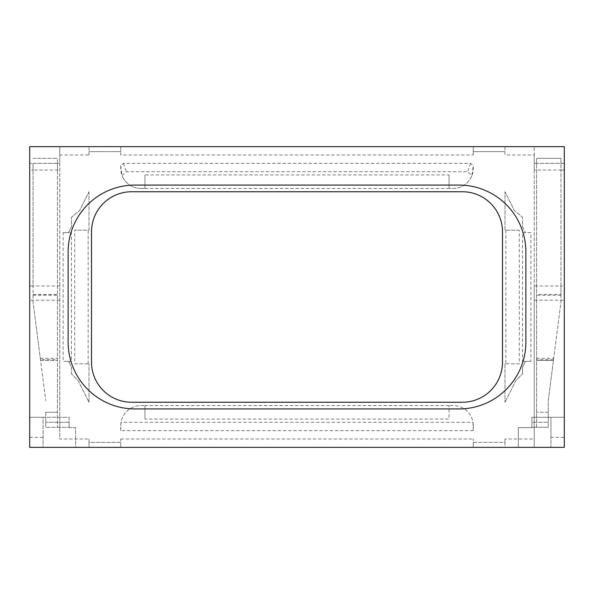 <?xml version="1.0" encoding="UTF-8"?>
<svg xmlns="http://www.w3.org/2000/svg" width="594" height="594" viewBox="0 0 594 594"><rect width="100%" height="100%" fill="white"/><g stroke="black" fill="none" stroke-linecap="round" stroke-linejoin="round"><path stroke-width="0.45" stroke-dasharray="2.97 2.23" d="M473.255 425.638L473.255 430.65L472.973 422.297A20.048 20.048 0 0 0 453.207 405.591L449.027 405.591L453.207 405.591A20.048 20.048 0 0 1 473.255 425.638M473.255 430.65L120.745 430.65L121.028 422.297L472.973 422.297M120.745 430.65L120.745 425.638A20.048 20.048 0 0 1 140.793 405.591L144.973 405.591L140.793 405.591A20.048 20.048 0 0 0 121.028 422.297M144.973 419.06L144.973 405.591L144.973 419.06L449.027 419.06L449.027 405.591L449.027 419.06M473.255 154.997L473.255 151.656L473.255 154.997L120.745 154.997L120.745 151.656L120.745 154.997M89.011 439.003L89.011 442.344L120.745 442.344L120.745 439.003L120.745 442.344L89.011 442.344L89.011 439.003L59.771 439.003L59.771 154.997L89.011 154.997L89.011 151.656L120.745 151.656L120.745 146.644L473.255 146.644L473.255 151.656L504.989 151.656L504.989 154.997L504.989 146.644L473.255 146.644L473.255 151.656L504.989 151.656L504.989 146.644L564.3 146.644L564.3 447.356L518.354 447.356L518.354 427.643L531.89 427.643L531.89 417.285L534.229 417.285L534.229 285.974L536.568 285.974L536.568 158.331L536.568 427.301L531.89 427.301L531.89 422.289L531.89 427.301L548.262 427.301L536.568 427.301L536.568 422.289L531.89 422.289L548.262 422.289L536.568 422.289L536.568 285.974L560.959 285.974L560.959 170.032L560.959 294.513L536.568 294.513M564.3 170.032L560.959 170.032L560.959 158.331L536.568 158.331L560.959 158.331L560.959 163.35L564.3 163.35L534.229 163.35L560.959 163.35L560.959 170.032L534.229 170.032L534.229 146.644L534.229 154.997L504.989 154.997M534.229 154.997L534.229 447.356L518.354 447.356L518.354 427.643L531.89 427.643L531.89 417.285L550.935 417.285L550.935 447.356L550.935 437.333L564.3 437.333M504.989 439.003L504.989 442.344L504.989 439.003L534.229 439.003M550.935 437.333L550.935 417.285L534.229 417.285L534.229 447.356L504.989 447.356L504.989 442.344L473.255 442.344L473.255 447.356L504.989 447.356L504.989 442.344L473.255 442.344L473.255 439.003L473.255 447.356L120.745 447.356L120.745 442.344L120.745 447.356L59.771 447.356L75.646 447.356L75.646 427.643L69.127 427.643L69.127 417.285L43.065 417.285L43.065 447.356L29.7 447.356L29.7 285.974L33.041 285.974L33.041 170.032L33.041 302.012L33.041 285.974L59.771 285.974L59.771 439.003M120.745 439.003L473.255 439.003M515.852 380.531L504.989 402.249L515.852 380.531L522.534 373.849L515.852 380.531M522.534 373.849L522.534 367.166L525.445 361.338L522.534 367.166L522.534 373.849M522.534 361.338L530.888 361.338L522.534 361.338L522.534 232.662L530.888 232.662L530.888 361.338M522.534 226.834L525.445 232.662L522.534 226.834L522.534 217.3L514.389 210.543L522.534 217.3L522.534 226.834M519.297 363.825L504.989 363.825L519.297 363.825L519.297 230.175L504.989 230.175L504.989 191.751L514.389 210.543L504.997 191.751M504.989 363.825L504.989 402.249L504.997 363.825M71.466 361.338L68.555 361.338L69.127 361.338L69.127 362.488L71.466 367.166L71.466 373.849L78.148 380.531L89.011 402.249L78.148 380.531L71.466 373.849L71.466 367.166L68.555 361.338L69.127 362.488L69.127 361.338L71.466 361.338L71.466 232.662L69.127 232.662L69.127 231.512L68.555 232.662L71.466 226.834L71.466 217.3L79.611 210.543L89.003 191.751M63.113 232.662L68.555 232.662L63.113 232.662L63.113 361.338L68.555 361.338L63.113 361.338M89.011 402.249L89.003 363.825L89.011 402.249M74.703 363.825L89.011 363.825L74.703 363.825L74.703 230.175L89.011 230.175L89.011 191.751L79.611 210.543L71.466 217.3L71.466 226.834L69.127 231.512L69.127 232.662L68.555 232.662L71.466 232.662M449.027 174.94L449.027 188.409L449.027 174.94L144.973 174.94L144.973 188.409L140.793 188.409A20.048 20.048 0 0 1 120.745 168.362L120.745 165.578L123.433 163.35L470.567 163.35L473.255 165.578L473.255 168.362A20.048 20.048 0 0 1 453.207 188.409L449.027 188.409L453.207 188.409A20.048 20.048 0 0 0 471.985 175.379L467.552 171.703L126.448 171.703L122.015 175.379A20.048 20.048 0 0 0 140.8 188.409M120.745 165.578L122.015 175.379M89.011 154.997L89.011 151.656L120.745 151.656L120.745 146.644L89.011 146.644L89.011 151.656L89.011 146.644L29.7 146.644L29.7 163.35L33.041 163.35L33.041 170.032L29.7 170.032L29.7 163.35L59.771 163.35L59.771 285.974M43.065 447.356L75.646 447.356L75.646 427.643L69.127 427.643L69.127 417.285L43.065 417.285L43.065 447.356M29.7 170.032L29.7 285.974M134.949 185.068L459.051 185.068A66.825 66.825 0 0 1 525.876 251.893L525.876 342.107A66.825 66.825 0 0 1 459.051 408.932L134.949 408.932A66.825 66.825 0 0 1 68.124 342.107L68.124 251.893A66.825 66.825 0 0 1 134.949 185.068M502.487 231.846A40.095 40.095 0 0 0 462.392 191.751L131.608 191.751A40.095 40.095 0 0 0 91.513 231.846L91.513 362.154A40.095 40.095 0 0 0 131.608 402.249L462.392 402.249A40.095 40.095 0 0 0 502.487 362.154L502.487 231.846M43.065 437.333L29.7 437.333M69.127 422.297L69.127 427.309L69.127 422.297L57.432 422.297L57.432 170.032L57.432 427.309L57.432 422.297L45.745 422.297L69.127 422.297M59.771 154.997L59.771 146.644L59.771 163.35L57.432 163.35L57.432 170.032L57.432 158.338L57.432 163.35L33.041 163.35L33.041 170.032L59.771 170.032M43.065 417.285L29.7 417.285L43.065 417.285M59.771 300.185L29.7 300.185M33.041 295.218L57.432 295.218M40.466 359.645L33.041 302.012L45.745 400.608L40.578 360.469L57.432 360.469L40.578 360.469L40.466 359.645L57.432 359.645M45.745 412.273L45.745 427.309L69.127 427.309L45.745 427.309L45.745 412.273L57.432 412.273L45.745 412.273M40.295 358.323L57.432 358.323M33.041 294.52L57.432 294.52M33.041 158.338L57.432 158.338L33.041 158.338M89.011 442.344L89.011 447.356L89.011 442.344M534.229 170.032L534.229 285.974M550.935 417.285L564.3 417.285L550.935 417.285M534.229 300.185L564.3 300.185M548.262 427.301L548.255 400.601L553.43 360.461L548.255 400.601L548.262 427.301M536.568 358.323L553.705 358.323L560.966 302.004L560.959 285.974L564.3 285.974M560.959 294.513L560.966 302.004L553.43 360.461L536.568 360.461L553.43 360.461L553.705 358.323M560.959 295.218L536.568 295.218M553.534 359.645L536.568 359.645M519.297 230.175L504.989 230.175L504.989 191.751M522.534 232.662L530.888 232.662M89.011 191.751L89.011 230.175L74.703 230.175M470.567 163.35L467.552 171.703M471.985 175.379L473.255 165.578M140.793 188.409L144.973 188.409L144.973 174.94M123.433 163.35L126.448 171.703M505.828 230.175L505.828 363.825M449.027 405.591L144.973 405.591M88.172 363.825L88.172 230.175M144.973 188.409L449.027 188.409M548.255 412.266L536.568 412.266L548.255 412.266"/><path stroke-width="0.89" d="M29.7 146.644L564.3 146.644L564.3 447.356L29.7 447.356L29.7 146.644M459.051 185.068L134.949 185.068A66.825 66.825 0 0 0 68.124 251.893L68.124 342.107A66.825 66.825 0 0 0 134.949 408.932L459.051 408.932A66.825 66.825 0 0 0 525.876 342.107L525.876 251.893A66.825 66.825 0 0 0 459.051 185.068M462.392 191.751A40.095 40.095 0 0 1 502.487 231.846L502.487 362.154A40.095 40.095 0 0 1 462.392 402.249L131.608 402.249A40.095 40.095 0 0 1 91.513 362.154L91.513 231.846A40.095 40.095 0 0 1 131.608 191.751L462.392 191.751"/></g></svg>
